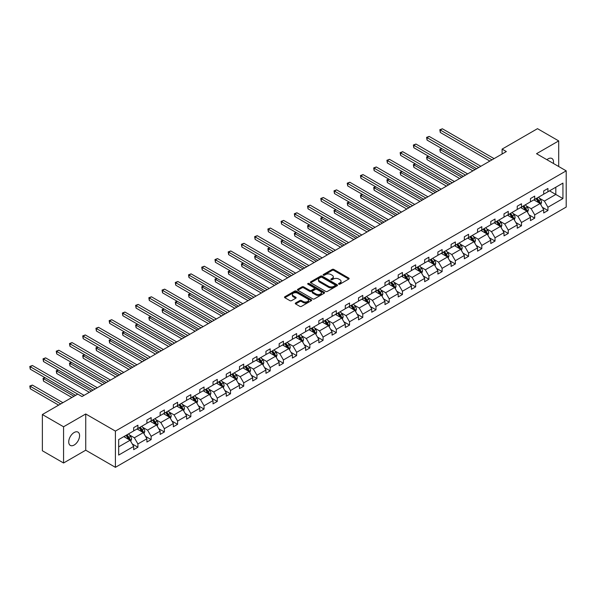 <?xml version="1.0" encoding="UTF-8"?>
<svg xmlns="http://www.w3.org/2000/svg" width="596" height="596" viewBox="0 0 596 596"><rect width="100%" height="100%" fill="white"/><g stroke="black" fill="none" stroke-linecap="round" stroke-linejoin="round"><path stroke-width="0.89" d="M338.789 284.15A0.827 0.477 0 0 0 339.958 284.15L348.802 279.047A1.177 0.678 0 0 0 349.144 278.563A1.177 0.678 0 0 0 348.802 278.086L333.82 269.437A1.177 0.678 0 0 0 332.158 269.437L323.315 274.54A0.827 0.477 0 0 0 324.477 275.21L325.625 274.555A3.77 2.175 0 0 1 330.951 274.555L332.195 275.27A3.77 2.175 0 0 1 333.298 276.812A3.77 2.175 0 0 1 332.195 278.347L331.056 279.01A0.827 0.477 0 0 0 332.218 279.68L333.365 279.017A3.77 2.175 0 0 1 338.684 279.017L339.936 279.74A3.77 2.175 0 0 1 341.039 281.275A3.77 2.175 0 0 1 339.936 282.817L338.789 283.48A0.827 0.477 0 0 0 338.789 284.15L338.789 283.48M74.157 445.033A7.674 4.433 120 0 0 79.171 438.269A7.674 4.433 120 0 0 77.994 432.122A7.674 4.433 120 0 0 74.157 432.502A7.674 4.433 120 0 0 69.143 439.259A7.674 4.433 120 0 0 70.321 445.413A7.674 4.433 120 0 0 74.157 445.033M553.393 163.446A7.674 4.433 120 0 0 551.933 158.491A7.674 4.433 120 0 0 548.096 158.871A7.674 4.433 120 0 0 546.912 159.706M295.623 302.969A1.177 0.678 0 0 0 295.273 303.453A1.177 0.678 0 0 0 295.623 303.93L299.825 306.359A1.177 0.678 0 0 0 301.487 306.359L311.306 300.689A1.177 0.678 0 0 0 311.656 300.205A1.177 0.678 0 0 0 311.306 299.728L296.331 291.079A1.177 0.678 0 0 0 294.662 291.079L284.843 296.748A1.177 0.678 0 0 0 284.501 297.233A1.177 0.678 0 0 0 284.843 297.709L289.924 300.645A1.177 0.678 0 0 0 291.586 300.645L295.787 298.216A1.177 0.678 0 0 0 296.13 297.732A1.177 0.678 0 0 0 295.787 297.255L293.269 295.802A3.151 1.818 0 0 1 292.345 294.513A3.151 1.818 0 0 1 294.29 292.837A3.151 1.818 0 0 1 297.724 293.232L307.581 298.924A3.151 1.818 0 0 1 308.505 300.205A3.151 1.818 0 0 1 306.56 301.889A3.151 1.818 0 0 1 303.133 301.494L301.487 300.548A1.177 0.678 0 0 0 299.825 300.548L295.623 302.969L295.623 303.93M85.735 413.974L63.563 426.773L42.368 414.533L42.368 450.762L63.563 462.995L85.735 450.196L115.408 467.331L115.408 431.102L85.735 413.974L85.735 450.196M558.698 166.507L558.698 140.909L536.527 153.708L566.2 170.843L115.408 431.102M558.698 140.909L537.503 128.669L502.1 149.112L502.1 154.006M42.368 414.533L77.763 394.098L82.002 396.549L506.339 151.555L502.1 149.112M325.707 291.414A1.177 0.678 0 0 0 327.368 291.414L337.187 285.745A1.177 0.678 0 0 0 337.537 285.268A1.177 0.678 0 0 0 337.187 284.784L322.212 276.134A1.177 0.678 0 0 0 320.544 276.134L310.725 281.804A1.177 0.678 0 0 0 310.382 282.288A1.177 0.678 0 0 0 310.725 282.765L325.707 291.414M308.184 284.329A0.827 0.477 0 0 1 309.019 284.441L309.019 283.465L324.246 292.256A1.177 0.678 0 0 1 324.596 292.74A1.177 0.678 0 0 1 324.246 293.217L314.427 298.887A1.177 0.678 0 0 1 312.766 298.887L297.784 290.237L297.784 289.276A1.177 0.678 0 0 0 297.441 289.76A1.177 0.678 0 0 0 297.784 290.237M297.784 289.276L301.986 286.855A1.177 0.678 0 0 1 303.655 286.855L309.726 290.356A1.177 0.678 0 0 0 311.395 290.356L314.181 288.747A1.177 0.678 0 0 0 314.524 288.27A1.177 0.678 0 0 0 314.181 287.786L307.856 284.136A0.827 0.477 0 0 1 309.019 283.465M63.563 426.773L63.563 462.995M118.671 439.595L133.675 430.93L133.675 427.652L137.914 425.209L137.914 428.487L146.907 423.302L146.907 420.016L151.146 417.572L151.146 420.85L160.13 415.665L160.13 412.38L164.369 409.936L164.369 413.214L173.354 408.029L173.354 404.744L177.593 402.3L177.593 405.578L186.585 400.393L186.585 397.107L190.824 394.664L190.824 397.942L199.809 392.757L199.809 389.471L204.048 387.027L204.048 390.305L213.033 385.12L213.033 381.835L217.272 379.391L217.272 382.669L226.264 377.484L226.264 374.199L230.503 371.755L230.503 375.033L239.488 369.848L239.488 366.562L243.727 364.119L243.727 367.397L252.711 362.212L252.711 358.926L256.95 356.483L256.95 359.76L265.943 354.575L265.943 351.29L270.182 348.846L270.182 352.124L279.166 346.939L279.166 343.661L283.405 341.21L283.405 344.488L292.39 339.303L292.39 336.025L296.629 333.574L296.629 336.852L305.621 331.667L305.621 328.389L309.86 325.938L309.86 329.215L318.845 324.03L318.845 320.752L323.084 318.301L323.084 321.579L332.069 316.394L332.069 313.116L336.308 310.665L336.308 313.943L345.3 308.758L345.3 305.48L349.539 303.029L349.539 306.307L358.524 301.122L358.524 297.844L362.763 295.392L362.763 298.671L371.748 293.485L371.748 290.207L375.987 287.756L375.987 291.034L384.979 285.849L384.979 282.571L389.218 280.12L389.218 283.398L398.202 278.213L398.202 274.935L402.442 272.484L402.442 275.762L411.426 270.577L411.426 267.299L415.665 264.848L415.665 268.125L424.657 262.94L424.657 259.662L428.897 257.211L428.897 260.489L437.881 255.304L437.881 252.026L442.12 249.575L442.12 252.853L451.105 247.668L451.105 244.39L455.344 241.939L455.344 245.217L464.336 240.032L464.336 236.754L468.575 234.303L468.575 237.58L477.56 232.395L477.56 229.117L481.799 226.666L481.799 229.952L490.784 224.759L490.784 221.481L495.023 219.03L495.023 222.315L504.015 217.123L504.015 213.845L508.254 211.394L508.254 214.679L517.239 209.487L517.239 206.209L521.478 203.757L521.478 207.043L530.462 201.85L530.462 198.572L534.701 196.121L534.701 199.407L543.694 194.214L543.694 190.936L547.933 188.485L547.933 191.77L562.937 183.106L562.937 198.572L547.933 207.237L547.933 210.515L543.694 212.966L543.694 209.68L534.701 214.873L534.701 218.151L530.462 220.602L530.462 217.316L521.478 222.509L521.478 225.787L517.239 228.238L517.239 224.953L508.254 230.145L508.254 233.423L504.015 235.874L504.015 232.589L495.023 237.782L495.023 241.06L490.784 243.511L490.784 240.225L481.799 245.418L481.799 248.696L477.56 251.147L477.56 247.861L468.575 253.054L468.575 256.332L464.336 258.783L464.336 255.498L455.344 260.69L455.344 263.968L451.105 266.412L451.105 263.134L442.12 268.327L442.12 271.605L437.881 274.048L437.881 270.77L428.897 275.963L428.897 279.241L424.657 281.685L424.657 278.406L415.665 283.599L415.665 286.877L411.426 289.321L411.426 286.043L402.442 291.235L402.442 294.513L398.202 296.957L398.202 293.679L389.218 298.872L389.218 302.15L384.979 304.593L384.979 301.315L375.987 306.508L375.987 309.786L371.748 312.23L371.748 308.952L362.763 314.144L362.763 317.422L358.524 319.866L358.524 316.588L349.539 321.78L349.539 325.058L345.3 327.502L345.3 324.224L336.308 329.417L336.308 332.695L332.069 335.138L332.069 331.86L323.084 337.053L323.084 340.331L318.845 342.774L318.845 339.496L309.86 344.689L309.86 347.967L305.621 350.411L305.621 347.133L296.629 352.318L296.629 355.603L292.39 358.047L292.39 354.769L283.405 359.954L283.405 363.24L279.166 365.683L279.166 362.405L270.182 367.59L270.182 370.876L265.943 373.32L265.943 370.041L256.95 375.227L256.95 378.512L252.711 380.956L252.711 377.678L243.727 382.863L243.727 386.148L239.488 388.592L239.488 385.314L230.503 390.499L230.503 393.785L226.264 396.228L226.264 392.95L217.272 398.135L217.272 401.421L213.033 403.865L213.033 400.587L204.048 405.772L204.048 409.057L199.809 411.501L199.809 408.223L190.824 413.408L190.824 416.693L186.585 419.137L186.585 415.859L177.593 421.044L177.593 424.33L173.354 426.773L173.354 423.495L164.369 428.68L164.369 431.966L160.13 434.41L160.13 431.132L151.146 436.317L151.146 439.595L146.907 442.046L146.907 438.768L137.914 443.953L137.914 447.231L133.675 449.682L133.675 446.404L118.671 455.068L118.671 439.595M115.408 467.331L566.2 207.065L566.2 170.843M137.065 428.978L143.345 432.599L134.353 437.784L129.451 434.953M134.353 437.784L137.914 443.953M143.345 432.599L146.907 438.768M133.675 430.148L134.353 430.543L137.914 428.487M150.296 421.342L156.569 424.963L147.584 430.148L142.675 427.317M147.584 430.148L151.146 436.317M156.569 424.963L160.13 431.132M146.907 422.512L147.584 422.907L151.146 420.85M163.52 413.706L169.793 417.327L160.808 422.512L155.899 419.681M160.808 422.512L164.369 428.68M169.793 417.327L173.354 423.495M160.13 414.876L160.808 415.27L164.369 413.214M176.744 406.07L183.024 409.69L174.032 414.876L169.13 412.045M174.032 414.876L177.593 421.044M183.024 409.69L186.585 415.859M173.354 407.239L174.032 407.634L177.593 405.578M189.975 398.433L196.248 402.054L187.263 407.239L182.354 404.408M187.263 407.239L190.824 413.408M196.248 402.054L199.809 408.223M186.585 399.603L187.263 399.998L190.824 397.942M203.199 390.797L209.472 394.418L200.487 399.603L195.577 396.772M200.487 399.603L204.048 405.772M209.472 394.418L213.033 400.587M199.809 391.967L200.487 392.362L204.048 390.305M216.422 383.161L222.703 386.782L213.711 391.967L208.809 389.136M213.711 391.967L217.272 398.135M222.703 386.782L226.264 392.95M213.033 384.331L213.711 384.725L217.272 382.669M229.654 375.525L235.927 379.145L226.942 384.338L222.032 381.5M226.942 384.338L230.503 390.499M235.927 379.145L239.488 385.314M226.264 376.702L226.942 377.089L230.503 375.033M242.877 367.888L249.15 371.509L240.166 376.702L235.256 373.863M240.166 376.702L243.727 382.863M249.15 371.509L252.711 377.678M239.488 369.066L240.166 369.453L243.727 367.397M256.101 360.252L262.382 363.873L253.389 369.066L248.487 366.227M253.389 369.066L256.95 375.227M262.382 363.873L265.943 370.041M252.711 361.429L253.389 361.817L256.95 359.76M269.332 352.616L275.605 356.237L266.621 361.429L261.711 358.591M266.621 361.429L270.182 367.59M275.605 356.237L279.166 362.405M265.943 353.793L266.621 354.18L270.182 352.124M282.556 344.98L288.829 348.6L279.844 353.793L274.935 350.955M279.844 353.793L283.405 359.954M288.829 348.6L292.39 354.769M279.166 346.157L279.844 346.544L283.405 344.488M295.78 337.343L302.06 340.964L293.068 346.157L288.166 343.318M293.068 346.157L296.629 352.318M302.06 340.964L305.621 347.133M292.39 338.521L293.068 338.908L296.629 336.852M309.011 329.707L315.284 333.328L306.299 338.521L301.39 335.682M306.299 338.521L309.86 344.689M315.284 333.328L318.845 339.496M305.621 330.884L306.299 331.272L309.86 329.215M322.235 322.071L328.508 325.692L319.523 330.884L314.613 328.046M319.523 330.884L323.084 337.053M328.508 325.692L332.069 331.86M318.845 323.248L319.523 323.635L323.084 321.579M335.459 314.435L341.739 318.055L332.747 323.248L327.845 320.41M332.747 323.248L336.308 329.417M341.739 318.055L345.3 324.224M332.069 315.612L332.747 315.999L336.308 313.943M348.69 306.798L354.963 310.419L345.978 315.612L341.068 312.773M345.978 315.612L349.539 321.78M354.963 310.419L358.524 316.588M345.3 307.976L345.978 308.363L349.539 306.307M361.914 299.162L368.186 302.783L359.202 307.976L354.292 305.137M359.202 307.976L362.763 314.144M368.186 302.783L371.748 308.952M358.524 300.339L359.202 300.727L362.763 298.671M375.137 291.526L381.418 295.147L372.425 300.339L367.523 297.501M372.425 300.339L375.987 306.508M381.418 295.147L384.979 301.315M371.748 292.703L372.425 293.09L375.987 291.034M388.368 283.89L394.641 287.51L385.657 292.703L380.747 289.865M385.657 292.703L389.218 298.872M394.641 287.51L398.202 293.679M384.979 285.067L385.657 285.454L389.218 283.398M401.592 276.253L407.865 279.874L398.88 285.067L393.971 282.228M398.88 285.067L402.442 291.235M407.865 279.874L411.426 286.043M398.202 277.431L398.88 277.818L402.442 275.762M414.816 268.617L421.096 272.238L412.104 277.431L407.202 274.6M412.104 277.431L415.665 283.599M421.096 272.238L424.657 278.406M411.426 269.794L412.104 270.182L415.665 268.125M428.047 260.981L434.32 264.602L425.335 269.794L420.426 266.963M425.335 269.794L428.897 275.963M434.32 264.602L437.881 270.77M424.657 262.158L425.335 262.545L428.897 260.489M441.271 253.345L447.544 256.965L438.559 262.158L433.65 259.327M438.559 262.158L442.12 268.327M447.544 256.965L451.105 263.134M437.881 254.522L438.559 254.909L442.12 252.853M454.495 245.708L460.775 249.329L451.783 254.522L446.881 251.691M451.783 254.522L455.344 260.69M460.775 249.329L464.336 255.498M451.105 246.886L451.783 247.273L455.344 245.217M467.726 238.072L473.999 241.693L465.014 246.886L460.105 244.055M465.014 246.886L468.575 253.054M473.999 241.693L477.56 247.861M464.336 239.249L465.014 239.637L468.575 237.58M480.95 230.436L487.223 234.057L478.238 239.249L473.328 236.418M478.238 239.249L481.799 245.418M487.223 234.057L490.784 240.225M477.56 231.613L478.238 232L481.799 229.952M494.173 222.8L500.454 226.42L491.462 231.613L486.56 228.782M491.462 231.613L495.023 237.782M500.454 226.42L504.015 232.589M490.784 223.977L491.462 224.364L495.023 222.315M507.405 215.163L513.678 218.784L504.693 223.977L499.783 221.146M504.693 223.977L508.254 230.145M513.678 218.784L517.239 224.953M504.015 216.341L504.693 216.735L508.254 214.679M520.628 207.527L526.901 211.155L517.917 216.341L513.007 213.51M517.917 216.341L521.478 222.509M526.901 211.155L530.462 217.316M517.239 208.704L517.917 209.099L521.478 207.043M533.852 199.891L540.132 203.519L531.14 208.704L526.238 205.873M531.14 208.704L534.701 214.873M540.132 203.519L543.694 209.68M530.462 201.068L531.14 201.463L534.701 199.407M549.542 190.839L555.815 194.46L544.372 201.068L539.462 198.237M544.372 201.068L547.933 207.237M562.937 198.572L555.815 194.46L555.815 187.219L562.937 183.106M543.694 193.432L544.372 193.827L547.933 191.77M118.671 446.844L130.114 440.235L123.841 436.615M130.114 440.235L133.675 446.404M542.293 207.259L547.933 210.515M529.062 214.895L534.701 218.151M515.838 222.531L521.478 225.787M502.614 230.168L508.254 233.423M489.383 237.804L495.023 241.06M476.159 245.44L481.799 248.696M462.936 253.076L468.575 256.332M449.704 260.713L455.344 263.968M436.481 268.349L442.12 271.605M423.257 275.985L428.897 279.241M410.026 283.621L415.665 286.877M396.802 291.258L402.442 294.513M383.578 298.894L389.218 302.15M370.347 306.53L375.987 309.786M357.123 314.166L362.763 317.422M343.899 321.803L349.539 325.058M330.668 329.439L336.308 332.695M317.445 337.075L323.084 340.331M304.221 344.712L309.86 347.967M290.99 352.348L296.629 355.603M277.766 359.984L283.405 363.24M264.542 367.62L270.182 370.876M251.311 375.257L256.95 378.512M238.087 382.893L243.727 386.148M224.863 390.529L230.503 393.785M211.632 398.165L217.272 401.421M198.408 405.802L204.048 409.057M185.185 413.438L190.824 416.693M171.953 421.074L177.593 424.33M158.73 428.71L164.369 431.966M145.506 436.347L151.146 439.595M132.275 443.983L137.914 447.231M339.124 284.262L339.936 283.793A3.77 2.175 0 0 0 341.039 282.258L341.039 281.275M333.298 276.812L333.298 277.788A3.77 2.175 0 0 1 332.195 279.323L331.383 279.8M348.787 279.055L333.82 270.413A1.177 0.678 0 0 0 332.158 270.413L323.643 275.33M337.187 284.784L337.187 285.745L322.212 277.118A1.177 0.678 0 0 0 320.544 277.118L310.74 282.78L310.725 281.804M335.108 285.603A0.827 0.477 0 0 0 335.108 284.933L321.959 277.341A0.827 0.477 0 0 0 320.797 277.341L319.59 278.034A3.77 2.175 0 0 0 318.488 279.576A3.77 2.175 0 0 0 319.59 281.111L328.575 286.296A3.77 2.175 0 0 0 333.902 286.296L335.108 285.603L335.108 286.579A0.827 0.477 0 0 0 335.354 286.244L335.354 285.268M318.488 279.576L318.488 280.552A3.77 2.175 0 0 0 319.59 282.087L319.59 281.111M335.108 286.579L333.902 287.279A3.77 2.175 0 0 1 328.575 287.279L319.59 282.087M297.799 290.245L301.986 287.831L301.986 286.855M314.524 288.27L314.524 289.246A1.177 0.678 0 0 1 314.181 289.731L311.395 291.34A1.177 0.678 0 0 1 309.726 291.34L303.655 287.831A1.177 0.678 0 0 0 301.986 287.831M309.019 284.441L324.231 293.225M316.029 293.999A3.151 1.818 0 0 0 319.463 294.394A3.151 1.818 0 0 0 321.408 292.71A3.151 1.818 0 0 0 320.484 291.429L317.012 289.425A1.177 0.678 0 0 0 315.344 289.425L312.557 291.034A1.177 0.678 0 0 0 312.215 291.511A1.177 0.678 0 0 0 312.557 291.995L316.029 293.999L316.029 294.975A3.151 1.818 0 0 0 319.463 295.37A3.151 1.818 0 0 0 321.408 293.694L321.408 292.71M312.215 291.511L312.215 292.494A1.177 0.678 0 0 0 312.557 292.971L312.557 291.995M316.029 294.975L312.557 292.971M308.505 300.205L308.505 301.189A3.151 1.818 0 0 1 306.56 302.865A3.151 1.818 0 0 1 303.133 302.47L301.487 301.524A1.177 0.678 0 0 0 299.825 301.524L295.638 303.945M292.345 294.513L292.345 295.497A3.151 1.818 0 0 0 293.269 296.778L293.269 295.802M295.772 298.224L293.269 296.778M311.306 299.728L311.306 300.689L296.331 292.062A1.177 0.678 0 0 0 294.662 292.062L284.858 297.717L284.843 296.748M540.773 204.629L541.555 202.379A3.174 1.833 -120 0 0 540.542 199.675L538.635 197.134M535.223 200.681L534.396 199.578M441.889 148.657L440.28 149.589L440.28 152.032L472.896 170.866M539.663 203.243L539.834 202.513A3.174 1.833 -120 0 0 538.926 200.606L537.026 198.066M536.229 198.52L538.322 201.321A1.617 0.931 60 0 1 538.62 201.813L539.834 202.513M536.005 198.654L537.912 201.195A3.174 1.833 60 0 1 538.702 202.692M440.28 152.032L439.811 149.32L475.012 169.644M439.811 149.32L441.703 148.553M491.976 159.855L440.28 130.01L442.396 128.788L494.091 158.625M489.852 161.076L440.28 132.454L440.28 130.01L439.811 129.742L442.396 128.788M440.28 132.454L439.811 129.742M527.549 212.265L528.324 210.015A3.174 1.833 -120 0 0 527.311 207.311L525.411 204.771M521.999 208.317L521.172 207.214M428.666 156.294L427.056 157.225L427.056 159.668L459.672 178.502M526.432 210.88L526.611 210.15A3.174 1.833 -120 0 0 525.702 208.242L523.802 205.702M523.005 206.156L525.098 208.958A1.617 0.931 60 0 1 525.389 209.449L526.611 210.15M522.781 206.283L524.681 208.831A3.174 1.833 60 0 1 525.478 210.328M427.056 159.668L426.587 156.957L461.788 177.28M426.587 156.957L428.479 156.189M514.318 219.902L515.1 217.652A3.174 1.833 -120 0 0 514.087 214.947L512.18 212.407M508.768 215.953L507.941 214.851M415.442 163.93L413.825 164.861L413.825 167.305L446.441 186.138M513.208 218.516L513.387 217.786A3.174 1.833 -120 0 0 512.478 215.879L510.571 213.338M509.774 213.793L511.875 216.594A1.617 0.931 60 0 1 512.165 217.086L513.387 217.786M509.558 213.919L511.457 216.467A3.174 1.833 60 0 1 512.247 217.965M413.825 167.305L413.363 164.593L448.565 184.916M413.363 164.593L415.248 163.826M478.744 167.491L427.056 137.646L429.172 136.417L480.868 166.262M476.629 168.713L427.056 140.09L427.056 137.646L426.587 137.378L429.172 136.417M427.056 140.09L426.587 137.378M465.521 175.127L413.825 145.282L415.948 144.053L467.637 173.898M463.397 176.349L413.825 147.726L413.825 145.282L413.363 145.014L415.948 144.053M413.825 147.726L413.363 145.014M501.094 227.538L501.877 225.288A3.174 1.833 -120 0 0 500.863 222.584L498.956 220.043M495.544 223.589L494.717 222.487M402.211 171.566L400.601 172.497L400.601 174.941L433.217 193.775M499.984 226.152L500.156 225.422A3.174 1.833 -120 0 0 499.247 223.515L497.347 220.974M496.55 221.429L498.643 224.23A1.617 0.931 60 0 1 498.941 224.722L500.156 225.422M496.326 221.556L498.234 224.103A3.174 1.833 60 0 1 499.023 225.601M400.601 174.941L400.132 172.229L435.333 192.553M400.132 172.229L402.024 171.462M452.297 182.763L400.601 152.919L402.717 151.689L454.413 181.534M450.174 183.985L400.601 155.362L400.601 152.919L400.132 152.65L402.717 151.689M400.601 155.362L400.132 152.65M487.871 235.174L488.645 232.924A3.174 1.833 -120 0 0 487.632 230.22L485.733 227.679M482.32 231.226L481.493 230.123M388.987 179.202L387.378 180.134L387.378 182.577L419.994 201.411M486.753 233.788L486.932 233.058A3.174 1.833 -120 0 0 486.023 231.151L484.123 228.611M483.326 229.065L485.42 231.866A1.617 0.931 60 0 1 485.71 232.358L486.932 233.058M483.103 229.192L485.002 231.74A3.174 1.833 60 0 1 485.8 233.237M387.378 182.577L386.908 179.865L422.11 200.189M386.908 179.865L388.801 179.098M439.066 190.4L387.378 160.555L389.493 159.326L441.189 189.17M436.95 191.621L387.378 162.999L387.378 160.555L386.908 160.287L389.493 159.326M387.378 162.999L386.908 160.287M474.639 242.81L475.422 240.56A3.174 1.833 -120 0 0 474.409 237.856L472.501 235.316M469.089 238.862L468.262 237.759M375.763 186.839L374.146 187.77L374.146 190.213L406.763 209.047M473.529 241.425L473.708 240.695A3.174 1.833 -120 0 0 472.799 238.787L470.892 236.247M470.095 236.701L472.196 239.503A1.617 0.931 60 0 1 472.486 239.994L473.708 240.695M469.879 236.828L471.779 239.369A3.174 1.833 60 0 1 472.568 240.873M374.146 190.213L373.685 187.502L408.886 207.825M373.685 187.502L375.569 186.734M425.842 198.036L374.146 168.191L376.27 166.962L427.958 196.807M423.719 199.258L374.146 170.635L374.146 168.191L373.685 167.923L376.27 166.962M374.146 170.635L373.685 167.923M461.416 250.447L462.198 248.197A3.174 1.833 -120 0 0 461.185 245.492L459.278 242.952M455.865 246.498L455.039 245.396M362.532 194.475L360.923 195.406L360.923 197.85L393.539 216.683M460.306 249.061L460.477 248.331A3.174 1.833 -120 0 0 459.568 246.424L457.668 243.883M456.871 244.338L458.965 247.139A1.617 0.931 60 0 1 459.263 247.631L460.477 248.331M456.648 244.464L458.555 247.005A3.174 1.833 60 0 1 459.345 248.51M360.923 197.85L360.453 195.138L395.655 215.461M360.453 195.138L362.346 194.37M412.618 205.672L360.923 175.827L363.038 174.598L414.734 204.443M410.495 206.894L360.923 178.271L360.923 175.827L360.453 175.559L363.038 174.598M360.923 178.271L360.453 175.559M448.192 258.083L448.967 255.833A3.174 1.833 -120 0 0 447.954 253.129L446.054 250.588M442.642 254.134L441.815 253.032M349.308 202.111L347.699 203.042L347.699 205.486L380.315 224.32M447.075 256.697L447.253 255.967A3.174 1.833 -120 0 0 446.344 254.06L444.445 251.519M443.647 251.974L445.741 254.775A1.617 0.931 60 0 1 446.032 255.267L447.253 255.967M443.424 252.101L445.324 254.641A3.174 1.833 60 0 1 446.121 256.146M347.699 205.486L347.23 202.774L382.431 223.098M347.23 202.774L349.122 202.007M399.387 213.308L347.699 183.464L349.815 182.234L401.51 212.079M397.271 214.53L347.699 185.907L347.699 183.464L347.23 183.188L349.815 182.234M347.699 185.907L347.23 183.188M434.961 265.719L435.743 263.469A3.174 1.833 -120 0 0 434.73 260.765L432.823 258.224M429.411 261.771L428.584 260.668M336.084 209.747L334.468 210.679L334.468 213.122L367.084 231.956M433.851 264.333L434.03 263.603A3.174 1.833 -120 0 0 433.121 261.696L431.213 259.156M430.416 259.61L432.517 262.411A1.617 0.931 60 0 1 432.808 262.903L434.03 263.603M430.2 259.737L432.1 262.277A3.174 1.833 60 0 1 432.89 263.782M334.468 213.122L334.006 210.41L369.207 230.734M334.006 210.41L335.891 209.636M386.163 220.945L334.468 191.1L336.591 189.871L388.279 219.715M384.04 222.166L334.468 193.544L334.468 191.1L334.006 190.824L336.591 189.871M334.468 193.544L334.006 190.824M421.737 273.355L422.519 271.106A3.174 1.833 -120 0 0 421.506 268.401L419.599 265.861M416.187 269.407L415.36 268.304M322.853 217.384L321.244 218.315L321.244 220.758L353.86 239.592M420.627 271.97L420.798 271.24A3.174 1.833 -120 0 0 419.889 269.332L417.99 266.785M417.193 267.246L419.286 270.048A1.617 0.931 60 0 1 419.584 270.539L420.798 271.24M416.969 267.373L418.876 269.913A3.174 1.833 60 0 1 419.666 271.418M321.244 220.758L320.775 218.047L355.976 238.37M320.775 218.047L322.667 217.272M372.94 228.581L321.244 198.736L323.36 197.507L375.055 227.352M370.816 229.803L321.244 201.18L321.244 198.736L320.775 198.461L323.36 197.507M321.244 201.18L320.775 198.461M408.513 280.992L409.288 278.742A3.174 1.833 -120 0 0 408.275 276.037L406.375 273.497M402.963 277.043L402.136 275.941M309.629 225.02L308.02 225.951L308.02 228.395L340.636 247.228M407.396 279.606L407.575 278.876A3.174 1.833 -120 0 0 406.666 276.969L404.766 274.421M403.969 274.883L406.062 277.684A1.617 0.931 60 0 1 406.353 278.176L407.575 278.876M403.745 275.009L405.645 277.55A3.174 1.833 60 0 1 406.442 279.055M308.02 228.395L307.551 225.683L342.752 246.006M307.551 225.683L309.443 224.908M359.708 236.217L308.02 206.372L310.136 205.143L361.832 234.988M357.593 237.439L308.02 208.816L308.02 206.372L307.551 206.097L310.136 205.143M308.02 208.816L307.551 206.097M395.282 288.628L396.064 286.378A3.174 1.833 -120 0 0 395.051 283.674L393.144 281.133M389.732 284.679L388.905 283.577M296.406 232.656L294.789 233.587L294.789 236.031L327.405 254.865M394.172 287.242L394.351 286.512A3.174 1.833 -120 0 0 393.442 284.605L391.535 282.057M390.738 282.519L392.838 285.313A1.617 0.931 60 0 1 393.129 285.804L394.351 286.512M390.522 282.646L392.421 285.186A3.174 1.833 60 0 1 393.211 286.691M294.789 236.031L294.327 233.319L329.528 253.643M294.327 233.319L296.212 232.544M346.485 243.846L294.789 214.009L296.912 212.779L348.6 242.624M344.361 245.075L294.789 216.452L294.789 214.009L294.327 213.733L296.912 212.779M294.789 216.452L294.327 213.733M382.058 296.264L382.841 294.014A3.174 1.833 -120 0 0 381.827 291.31L379.92 288.769M376.508 292.316L375.681 291.213M283.175 240.292L281.565 241.224L281.565 243.667L314.181 262.501M380.948 294.878L381.12 294.148A3.174 1.833 -120 0 0 380.211 292.234L378.311 289.693M377.514 290.155L379.607 292.949A1.617 0.931 60 0 1 379.905 293.441L381.12 294.148M377.29 290.282L379.198 292.822A3.174 1.833 60 0 1 379.987 294.327M281.565 243.667L281.096 240.955L316.297 261.279M281.096 240.955L282.988 240.181M333.261 251.482L281.565 221.645L283.681 220.416L335.377 250.26M331.138 252.711L281.565 224.089L281.565 221.645L281.096 221.369L283.681 220.416M281.565 224.089L281.096 221.369M368.835 303.9L369.609 301.65A3.174 1.833 -120 0 0 368.596 298.946L366.696 296.406M363.284 299.952L362.457 298.849M269.951 247.929L268.342 248.86L268.342 251.303L300.958 270.137M367.717 302.515L367.896 301.785A3.174 1.833 -120 0 0 366.987 299.87L365.087 297.329M364.29 297.791L366.384 300.585A1.617 0.931 60 0 1 366.674 301.077L367.896 301.785M364.067 297.918L365.966 300.459A3.174 1.833 60 0 1 366.764 301.963M268.342 251.303L267.872 248.592L303.073 268.915M267.872 248.592L269.764 247.817M320.03 259.118L268.342 229.274L270.457 228.052L322.153 257.897M317.914 260.348L268.342 231.725L268.342 229.274L267.872 229.006L270.457 228.052M268.342 231.725L267.872 229.006M355.603 311.537L356.386 309.287A3.174 1.833 -120 0 0 355.372 306.582L353.465 304.042M350.053 307.588L349.226 306.486M256.727 255.565L255.11 256.496L255.11 258.94L287.726 277.773M354.493 310.151L354.672 309.421A3.174 1.833 -120 0 0 353.763 307.506L351.856 304.966M351.059 305.428L353.16 308.221A1.617 0.931 60 0 1 353.45 308.713L354.672 309.421M350.843 305.554L352.743 308.095A3.174 1.833 60 0 1 353.532 309.6M255.11 258.94L254.648 256.228L289.85 276.551M254.648 256.228L256.533 255.453M306.806 266.755L255.11 236.91L257.234 235.688L308.922 265.533M304.683 267.984L255.11 239.361L255.11 236.91L254.648 236.642L257.234 235.688M255.11 239.361L254.648 236.642M342.38 319.173L343.162 316.923A3.174 1.833 -120 0 0 342.149 314.219L340.241 311.678M336.829 315.224L336.002 314.122M243.496 263.201L241.887 264.132L241.887 266.576L274.503 285.41M341.27 317.787L341.441 317.057A3.174 1.833 -120 0 0 340.532 315.142L338.632 312.602M337.835 313.064L339.929 315.858A1.617 0.931 60 0 1 340.227 316.349L341.441 317.057M337.612 313.191L339.519 315.731A3.174 1.833 60 0 1 340.309 317.236M241.887 266.576L241.417 263.864L276.618 284.188M241.417 263.864L243.31 263.089M293.582 274.391L241.887 244.546L244.002 243.324L295.698 273.169M291.459 275.62L241.887 246.997L241.887 244.546L241.417 244.278L244.002 243.324M241.887 246.997L241.417 244.278M329.156 326.809L329.931 324.559A3.174 1.833 -120 0 0 328.918 321.855L327.018 319.307M323.606 322.861L322.779 321.758M230.272 270.837L228.663 271.769L228.663 274.212L261.279 293.046M328.038 325.423L328.217 324.693A3.174 1.833 -120 0 0 327.308 322.779L325.409 320.238M324.611 320.7L326.705 323.494A1.617 0.931 60 0 1 326.995 323.986L328.217 324.693M324.388 320.827L326.288 323.367A3.174 1.833 60 0 1 327.085 324.872M228.663 274.212L228.194 271.493L263.395 291.816M228.194 271.493L230.086 270.726M280.351 282.027L228.663 252.183L230.779 250.961L282.474 280.805M278.235 283.256L228.663 254.634L228.663 252.183L228.194 251.914L230.779 250.961M228.663 254.634L228.194 251.914M315.925 334.445L316.707 332.195A3.174 1.833 -120 0 0 315.694 329.491L313.787 326.943M310.374 330.497L309.548 329.394M217.048 278.474L215.432 279.405L215.432 281.848L248.048 300.682M314.815 333.06L314.993 332.33A3.174 1.833 -120 0 0 314.085 330.415L312.177 327.875M311.38 328.336L313.481 331.13A1.617 0.931 60 0 1 313.772 331.622L314.993 332.33M311.164 328.463L313.064 331.004A3.174 1.833 60 0 1 313.854 332.508M215.432 281.848L214.97 279.129L250.171 299.453M214.97 279.129L216.855 278.362M267.127 289.663L215.432 259.819L217.555 258.597L269.243 288.442M265.004 290.893L215.432 262.27L215.432 259.819L214.97 259.551L217.555 258.597M215.432 262.27L214.97 259.551M302.701 342.082L303.483 339.832A3.174 1.833 -120 0 0 302.47 337.127L300.563 334.579M297.151 338.133L296.324 337.031M203.817 286.11L202.208 287.041L202.208 289.485L234.824 308.318M301.591 340.696L301.762 339.966A3.174 1.833 -120 0 0 300.853 338.051L298.954 335.511M298.156 335.973L300.25 338.766A1.617 0.931 60 0 1 300.548 339.258L301.762 339.966M297.933 336.099L299.84 338.64A3.174 1.833 60 0 1 300.63 340.145M202.208 289.485L201.739 286.765L236.94 307.089M201.739 286.765L203.631 285.998M253.903 297.3L202.208 267.455L204.324 266.233L256.019 296.078M251.78 298.529L202.208 269.906L202.208 267.455L201.739 267.187L204.324 266.233M202.208 269.906L201.739 267.187M289.477 349.718L290.252 347.468A3.174 1.833 -120 0 0 289.239 344.764L287.339 342.216M283.927 345.769L283.1 344.667M190.593 293.746L188.984 294.677L188.984 297.121L221.6 315.954M288.36 348.332L288.538 347.602A3.174 1.833 -120 0 0 287.63 345.687L285.73 343.147M284.933 343.609L287.026 346.403A1.617 0.931 60 0 1 287.317 346.894L288.538 347.602M284.709 343.736L286.609 346.276A3.174 1.833 60 0 1 287.406 347.781M188.984 297.121L188.515 294.402L223.716 314.725M188.515 294.402L190.407 293.634M240.672 304.936L188.984 275.091L191.1 273.869L242.795 303.714M238.556 306.165L188.984 277.542L188.984 275.091L188.515 274.823L191.1 273.869M188.984 277.542L188.515 274.823M276.246 357.354L277.028 355.104A3.174 1.833 -120 0 0 276.015 352.392L274.108 349.852M270.696 353.406L269.869 352.303M177.37 301.382L175.753 302.314L175.753 304.757L208.369 323.591M275.136 355.968L275.315 355.238A3.174 1.833 -120 0 0 274.406 353.324L272.499 350.783M271.702 351.245L273.802 354.039A1.617 0.931 60 0 1 274.093 354.531L275.315 355.238M271.485 351.372L273.385 353.912A3.174 1.833 60 0 1 274.175 355.417M175.753 304.757L175.291 302.038L210.492 322.361M175.291 302.038L177.176 301.271M227.448 312.572L175.753 282.728L177.876 281.506L229.564 311.35M225.325 313.801L175.753 285.179L175.753 282.728L175.291 282.459L177.876 281.506M175.753 285.179L175.291 282.459M263.022 364.99L263.805 362.74A3.174 1.833 -120 0 0 262.791 360.029L260.884 357.488M257.472 361.042L256.645 359.939M164.138 309.019L162.529 309.95L162.529 312.393L195.145 331.227M261.912 363.605L262.084 362.875A3.174 1.833 -120 0 0 261.175 360.96L259.275 358.42M258.478 358.881L260.571 361.675A1.617 0.931 60 0 1 260.869 362.167L262.084 362.875M258.254 359.008L260.161 361.548A3.174 1.833 60 0 1 260.951 363.053M162.529 312.393L162.06 309.674L197.261 329.998M162.06 309.674L163.952 308.907M214.225 320.208L162.529 290.364L164.645 289.142L216.341 318.987M212.101 321.438L162.529 292.815L162.529 290.364L162.06 290.096L164.645 289.142M162.529 292.815L162.06 290.096M249.799 372.627L250.573 370.377A3.174 1.833 -120 0 0 249.56 367.665L247.66 365.125M244.248 368.678L243.421 367.576M150.915 316.655L149.305 317.579L149.305 320.03L181.922 338.863M248.681 371.241L248.86 370.511A3.174 1.833 -120 0 0 247.951 368.596L246.051 366.056M245.254 366.518L247.347 369.311A1.617 0.931 60 0 1 247.638 369.803L248.86 370.511M245.03 366.644L246.93 369.185A3.174 1.833 60 0 1 247.727 370.69M149.305 320.03L148.836 317.31L184.037 337.634M148.836 317.31L150.728 316.543M200.994 327.845L149.305 298L151.421 296.778L203.117 326.623M198.878 329.074L149.305 300.451L149.305 298L148.836 297.732L151.421 296.778M149.305 300.451L148.836 297.732M236.567 380.263L237.35 378.013A3.174 1.833 -120 0 0 236.336 375.301L234.429 372.761M231.017 376.314L230.19 375.212M137.691 324.291L136.074 325.215L136.074 327.666L168.69 346.5M235.457 378.877L235.636 378.147A3.174 1.833 -120 0 0 234.727 376.232L232.82 373.692M232.023 374.154L234.124 376.948A1.617 0.931 60 0 1 234.414 377.439L235.636 378.147M231.807 374.281L233.706 376.821A3.174 1.833 60 0 1 234.496 378.326M136.074 327.666L135.612 324.947L170.814 345.27M135.612 324.947L137.497 324.179M187.77 335.481L136.074 305.636L138.197 304.414L189.886 334.259M185.647 336.71L136.074 308.087L136.074 305.636L135.612 305.368L138.197 304.414M136.074 308.087L135.612 305.368M223.344 387.899L224.126 385.649A3.174 1.833 -120 0 0 223.113 382.937L221.205 380.397M217.793 383.951L216.966 382.848M124.46 331.927L122.85 332.851L122.85 335.302L155.467 354.136M222.234 386.513L222.405 385.783A3.174 1.833 -120 0 0 221.496 383.869L219.596 381.328M218.799 381.79L220.893 384.584A1.617 0.931 60 0 1 221.19 385.076L222.405 385.783M218.576 381.917L220.483 384.457A3.174 1.833 60 0 1 221.272 385.955M122.85 335.302L122.381 332.583L157.582 352.906M122.381 332.583L124.273 331.816M174.546 343.117L122.85 313.272L124.966 312.051L176.662 341.895M172.423 344.339L122.85 315.724L122.85 313.272L122.381 313.004L124.966 312.051M122.85 315.724L122.381 313.004M210.12 395.535L210.895 393.285A3.174 1.833 -120 0 0 209.881 390.574L207.982 388.033M204.57 391.587L203.743 390.484M111.236 339.564L109.627 340.487L109.627 342.938L142.243 361.772M209.002 394.15L209.181 393.42A3.174 1.833 -120 0 0 208.272 391.505L206.372 388.964M205.575 389.426L207.669 392.22A1.617 0.931 60 0 1 207.959 392.712L209.181 393.42M205.352 389.553L207.252 392.093A3.174 1.833 60 0 1 208.049 393.591M109.627 342.938L109.157 340.219L144.359 360.543M109.157 340.219L111.05 339.452M161.315 350.753L109.627 320.909L111.743 319.687L163.438 349.532M159.199 351.975L109.627 323.36L109.627 320.909L109.157 320.641L111.743 319.687M109.627 323.36L109.157 320.641M196.889 403.172L197.671 400.922A3.174 1.833 -120 0 0 196.658 398.21L194.75 395.67M191.338 399.223L190.511 398.121M98.012 347.2L96.396 348.124L96.396 350.575L129.012 369.408M195.779 401.786L195.957 401.056A3.174 1.833 -120 0 0 195.048 399.141L193.141 396.601M192.344 397.063L194.445 399.856A1.617 0.931 60 0 1 194.736 400.348L195.957 401.056M192.128 397.189L194.028 399.73A3.174 1.833 60 0 1 194.817 401.227M96.396 350.575L95.934 347.855L131.135 368.179M95.934 347.855L97.819 347.088M148.091 358.39L96.396 328.545L98.519 327.323L150.207 357.168M145.968 359.611L96.396 330.996L96.396 328.545L95.934 328.277L98.519 327.323M96.396 330.996L95.934 328.277M183.665 410.808L184.447 408.558A3.174 1.833 -120 0 0 183.434 405.846L181.527 403.306M178.115 406.859L177.288 405.757M84.781 354.836L83.172 355.76L83.172 358.211L115.788 377.045M182.555 409.422L182.726 408.692A3.174 1.833 -120 0 0 181.817 406.777L179.917 404.237M179.12 404.699L181.214 407.493A1.617 0.931 60 0 1 181.512 407.984L182.726 408.692M178.897 404.826L180.804 407.366A3.174 1.833 60 0 1 181.594 408.863M83.172 358.211L82.702 355.492L117.904 375.815M82.702 355.492L84.595 354.724M134.867 366.026L83.172 336.181L85.288 334.959L136.983 364.804M132.744 367.248L83.172 338.632L83.172 336.181L82.702 335.913L85.288 334.959M83.172 338.632L82.702 335.913M170.441 418.444L171.216 416.187A3.174 1.833 -120 0 0 170.203 413.482L168.303 410.942M164.891 414.496L164.064 413.393M71.557 362.472L69.948 363.396L69.948 365.847L102.564 384.673M169.324 417.058L169.502 416.328A3.174 1.833 -120 0 0 168.594 414.414L166.694 411.873M165.897 412.335L167.99 415.129A1.617 0.931 60 0 1 168.281 415.621L169.502 416.328M165.673 412.462L167.573 415.002A3.174 1.833 60 0 1 168.37 416.5M69.948 365.847L69.479 363.128L104.68 383.452M69.479 363.128L71.371 362.361M121.636 373.662L69.948 343.817L72.064 342.596L123.759 372.44M119.52 374.884L69.948 346.269L69.948 343.817L69.479 343.549L72.064 342.596M69.948 346.269L69.479 343.549M157.21 426.08L157.992 423.823A3.174 1.833 -120 0 0 156.979 421.119L155.072 418.578M151.66 422.132L150.833 421.029M58.334 370.101L56.717 371.032L56.717 373.483L89.333 392.31M156.1 424.695L156.279 423.965A3.174 1.833 -120 0 0 155.37 422.05L153.463 419.51M152.665 419.971L154.766 422.765A1.617 0.931 60 0 1 155.057 423.257L156.279 423.965M152.449 420.098L154.349 422.638A3.174 1.833 60 0 1 155.139 424.136M56.717 373.483L56.255 370.764L91.456 391.088M56.255 370.764L58.14 369.997M108.412 381.298L56.717 351.454L58.84 350.232L110.528 380.077M106.289 382.52L56.717 353.905L56.717 351.454L56.255 351.186L58.84 350.232M56.717 353.905L56.255 351.186M143.986 433.717L144.768 431.459A3.174 1.833 -120 0 0 143.755 428.755L141.848 426.214M138.436 429.768L137.609 428.666M45.102 377.737L43.493 378.669L43.493 381.12L71.87 397.502M142.876 432.331L143.047 431.601A3.174 1.833 -120 0 0 142.139 429.686L140.239 427.146M139.442 427.608L141.535 430.401A1.617 0.931 60 0 1 141.833 430.893L143.047 431.601M139.218 427.734L141.125 430.275A3.174 1.833 60 0 1 141.915 431.772M43.493 381.12L43.024 378.4L73.986 396.28M43.024 378.4L44.916 377.633M95.189 388.935L43.493 359.09L45.609 357.868L97.304 387.713M93.065 390.157L43.493 361.541L43.493 359.09L43.024 358.822L45.609 357.868M43.493 361.541L43.024 358.822M130.762 441.353L131.537 439.096A3.174 1.833 -120 0 0 130.524 436.391L128.624 433.851M125.212 437.404L124.385 436.302M62.885 402.687L32.385 385.083L30.269 386.305L30.269 388.756L58.646 405.138M129.645 439.967L129.824 439.237A3.174 1.833 -120 0 0 128.915 437.322L127.015 434.782M126.218 435.244L128.311 438.038A1.617 0.931 60 0 1 128.602 438.529L129.824 439.237M125.994 435.371L127.894 437.911A3.174 1.833 60 0 1 128.691 439.408M30.269 388.756L29.8 386.037L60.762 403.917M29.8 386.037L32.385 385.083M77.718 394.127L30.269 366.726L32.385 365.504L84.081 395.349M75.603 395.349L30.269 369.177L30.269 366.726L29.8 366.458L32.385 365.504M30.269 369.177L29.8 366.458M339.936 283.793L339.936 282.817M331.056 279.68L331.056 279.01M332.195 279.323L332.195 278.347M323.315 275.21L323.315 274.54M332.158 270.413L332.158 269.437M333.82 270.413L333.82 269.437M348.802 279.047L348.802 278.086M320.544 277.118L320.544 276.134M322.212 277.118L322.212 276.134M328.575 287.279L328.575 286.296M333.902 287.279L333.902 286.296M303.655 287.831L303.655 286.855M309.726 291.34L309.726 290.356M311.395 291.34L311.395 290.356M314.181 289.731L314.181 288.747M324.246 293.217L324.246 292.256M299.825 301.524L299.825 300.548M301.487 301.524L301.487 300.548M303.133 302.47L303.133 301.494M295.787 298.216L295.787 297.255M294.662 292.062L294.662 291.079M296.331 292.062L296.331 291.079M539.902 203.385L541.533 202.439M538.926 200.606L540.542 199.675M537.011 201.716L537.912 201.195M526.67 211.021L528.309 210.075M525.702 208.242L527.311 207.311M523.78 209.352L524.681 208.831M513.447 218.657L515.078 217.711M512.478 215.879L514.087 214.947M510.556 216.989L511.457 216.467M500.223 226.294L501.854 225.348M499.247 223.515L500.863 222.584M497.332 224.625L498.234 224.103M486.992 233.93L488.631 232.984M486.023 231.151L487.632 230.22M484.101 232.261L485.002 231.74M473.768 241.566L475.399 240.62M472.799 238.787L474.409 237.856M470.877 239.897L471.779 239.369M460.544 249.202L462.176 248.256M459.568 246.424L461.185 245.492M457.653 247.526L458.555 247.005M447.313 256.839L448.952 255.893M446.344 254.06L447.954 253.129M444.422 255.162L445.324 254.641M434.089 264.475L435.721 263.529M433.121 261.696L434.73 260.765M431.199 262.799L432.1 262.277M420.865 272.111L422.497 271.165M419.889 269.332L421.506 268.401M417.975 270.435L418.876 269.913M407.634 279.748L409.273 278.801M406.666 276.969L408.275 276.037M404.744 278.071L405.645 277.55M394.41 287.384L396.042 286.438M393.442 284.605L395.051 283.674M391.52 285.707L392.421 285.186M381.187 295.02L382.818 294.074M380.211 292.234L381.827 291.31M378.296 293.344L379.198 292.822M367.955 302.656L369.595 301.71M366.987 299.87L368.596 298.946M365.065 300.98L365.966 300.459M354.732 310.293L356.363 309.346M353.763 307.506L355.372 306.582M351.841 308.616L352.743 308.095M341.508 317.921L343.14 316.983M340.532 315.142L342.149 314.219M338.617 316.252L339.519 315.731M328.277 325.558L329.916 324.619M327.308 322.779L328.918 321.855M325.386 323.889L326.288 323.367M315.053 333.194L316.685 332.255M314.085 330.415L315.694 329.491M312.162 331.525L313.064 331.004M301.829 340.83L303.461 339.891M300.853 338.051L302.47 337.127M298.939 339.161L299.84 338.64M288.598 348.466L290.237 347.528M287.63 345.687L289.239 344.764M285.707 346.798L286.609 346.276M275.374 356.103L277.006 355.164M274.406 353.324L276.015 352.392M272.484 354.434L273.385 353.912M262.151 363.739L263.782 362.8M261.175 360.96L262.791 360.029M259.26 362.07L260.161 361.548M248.919 371.375L250.558 370.436M247.951 368.596L249.56 367.665M246.029 369.706L246.93 369.185M235.696 379.011L237.327 378.073M234.727 376.232L236.336 375.301M232.805 377.342L233.706 376.821M222.472 386.648L224.103 385.709M221.496 383.869L223.113 382.937M219.581 384.979L220.483 384.457M209.241 394.284L210.88 393.345M208.272 391.505L209.881 390.574M206.35 392.615L207.252 392.093M196.017 401.92L197.649 400.981M195.048 399.141L196.658 398.21M193.126 400.251L194.028 399.73M182.793 409.556L184.425 408.618M181.817 406.777L183.434 405.846M179.903 407.887L180.804 407.366M169.562 417.193L171.201 416.254M168.594 414.414L170.203 413.482M166.671 415.524L167.573 415.002M156.338 424.829L157.97 423.89M155.37 422.05L156.979 421.119M153.448 423.16L154.349 422.638M143.114 432.465L144.746 431.526M142.139 429.686L143.755 428.755M140.224 430.796L141.125 430.275M129.883 440.101L131.522 439.163M128.915 437.322L130.524 436.391M126.993 438.433L127.894 437.911"/></g></svg>
